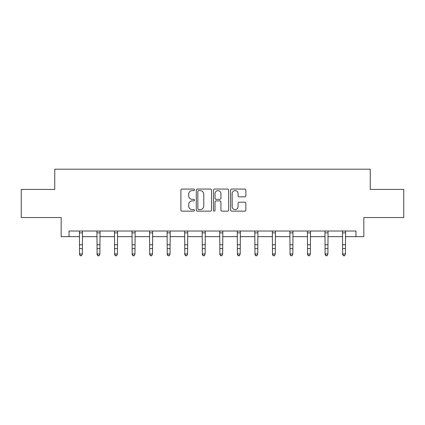 <?xml version="1.0" encoding="UTF-8"?>
<svg xmlns="http://www.w3.org/2000/svg" width="425" height="425" viewBox="0 0 425 425"><rect width="100%" height="100%" fill="white"/><g stroke="black" fill="none" stroke-linecap="round" stroke-linejoin="round"><path stroke-width="0.64" d="M194.512 189.837A0.77 0.77 0 0 0 193.736 189.067L182.012 189.067A1.105 1.105 0 0 0 180.907 190.172L180.907 210.035A1.105 1.105 0 0 0 182.012 211.14L193.736 211.14A0.77 0.77 0 0 0 194.512 210.364A0.77 0.77 0 0 0 193.736 209.594L192.222 209.594A3.533 3.533 0 0 1 188.689 206.061L188.689 204.404A3.533 3.533 0 0 1 192.222 200.876L193.736 200.876A0.77 0.77 0 0 0 194.512 200.101A0.77 0.77 0 0 0 193.736 199.33L192.222 199.33A3.533 3.533 0 0 1 188.689 195.798L188.689 194.145A3.533 3.533 0 0 1 192.222 190.613L193.736 190.613A0.77 0.77 0 0 0 194.512 189.837M244.752 196.844A1.105 1.105 0 0 0 245.857 195.744L245.857 190.172A1.105 1.105 0 0 0 244.752 189.067L231.731 189.067A1.105 1.105 0 0 0 230.626 190.172L230.626 210.035A1.105 1.105 0 0 0 231.731 211.14L244.752 211.14A1.105 1.105 0 0 0 245.857 210.035L245.857 203.304A1.105 1.105 0 0 0 244.752 202.199L239.179 202.199A1.105 1.105 0 0 0 238.074 203.304L238.074 206.64A2.954 2.954 0 0 1 235.126 209.594A2.954 2.954 0 0 1 232.172 206.64L232.172 193.561A2.954 2.954 0 0 1 235.126 190.613A2.954 2.954 0 0 1 238.074 193.561L238.074 195.744A1.105 1.105 0 0 0 239.179 196.844L244.752 196.844M69.036 236.645L69.036 231.019L355.964 231.019L355.964 236.645L363.837 236.645L363.837 217.531L403.75 217.531L403.75 189.423L370.244 189.423L370.244 169.182L54.756 169.182L54.756 189.423L21.25 189.423L21.25 217.531L61.163 217.531L61.163 236.645L79.549 236.645M211.533 190.172A1.105 1.105 0 0 0 210.428 189.067L197.407 189.067A1.105 1.105 0 0 0 196.302 190.172L196.302 210.035A1.105 1.105 0 0 0 197.407 211.14L210.428 211.14A1.105 1.105 0 0 0 211.533 210.035L211.533 190.172M214.572 189.067L227.593 189.067A1.105 1.105 0 0 1 228.698 190.172L228.698 210.035A1.105 1.105 0 0 1 227.593 211.14L222.02 211.14A1.105 1.105 0 0 1 220.915 210.035L220.915 201.976A1.105 1.105 0 0 0 219.81 200.876L216.113 200.876A1.105 1.105 0 0 0 215.013 201.976L215.013 210.364A0.77 0.77 0 0 1 214.237 211.14A0.77 0.77 0 0 1 213.467 210.364L213.467 190.172A1.105 1.105 0 0 1 214.572 189.067M82.36 236.645L97.086 236.645M99.896 236.645L114.628 236.645M117.438 236.645L132.164 236.645M134.975 236.645L149.706 236.645M152.517 236.645L167.243 236.645M170.058 236.645L184.785 236.645M187.595 236.645L202.327 236.645M205.137 236.645L219.863 236.645M222.673 236.645L237.405 236.645M240.215 236.645L254.942 236.645M257.757 236.645L272.483 236.645M275.294 236.645L290.025 236.645M292.836 236.645L307.562 236.645M310.372 236.645L325.104 236.645M327.914 236.645L342.64 236.645M345.451 236.645L355.964 236.645M198.624 190.613A0.77 0.77 0 0 0 197.848 191.383L197.848 208.818A0.77 0.77 0 0 0 198.624 209.594L200.223 209.594A3.533 3.533 0 0 0 203.756 206.061L203.756 194.145A3.533 3.533 0 0 0 200.223 190.613L198.624 190.613M220.915 193.619A2.954 2.954 0 0 0 217.961 190.666A2.954 2.954 0 0 0 215.013 193.619L215.013 198.225A1.105 1.105 0 0 0 216.113 199.33L219.81 199.33A1.105 1.105 0 0 0 220.915 198.225L220.915 193.619M79.406 231.019L79.549 253.953L82.36 253.953L81.515 255.818L80.389 255.568L81.515 255.818M81.515 255.568L82.36 253.953L82.498 231.019M80.389 255.818L79.549 254.58L79.549 253.953L80.389 255.568M96.942 231.019L97.086 253.953L99.896 253.953L99.057 255.818L97.931 255.568L99.057 255.818M99.057 255.568L99.896 253.953L100.04 231.019M97.931 255.818L97.086 254.58L97.086 253.953L97.931 255.568M114.484 231.019L114.628 253.953L117.438 253.953L116.593 255.818L115.467 255.568L116.593 255.818M116.593 255.568L117.438 253.953L117.582 231.019M115.467 255.818L114.628 254.58L114.628 253.953L115.467 255.568M132.021 231.019L132.164 253.953L134.975 253.953L134.135 255.818L133.009 255.568L134.135 255.818M134.135 255.568L134.975 253.953L135.118 231.019M133.009 255.818L132.164 254.58L132.164 253.953L133.009 255.568M149.563 231.019L149.706 253.953L152.517 253.953L151.672 255.818L150.551 255.568L151.672 255.818M151.672 255.568L152.517 253.953L152.66 231.019M150.551 255.818L149.706 254.58L149.706 253.953L150.551 255.568M167.105 231.019L167.243 253.953L170.058 253.953L169.214 255.818L168.087 255.568L169.214 255.818M169.214 255.568L170.058 253.953L170.197 231.019M168.087 255.818L167.243 254.58L167.243 253.953L168.087 255.568M184.641 231.019L184.785 253.953L187.595 253.953L186.75 255.818L185.629 255.568L186.75 255.818M186.75 255.568L187.595 253.953L187.738 231.019M185.629 255.818L184.785 254.58L184.785 253.953L185.629 255.568M202.183 231.019L202.327 253.953L205.137 253.953L204.292 255.818L203.166 255.568L204.292 255.818M204.292 255.568L205.137 253.953L205.28 231.019M203.166 255.818L202.327 254.58L202.327 253.953L203.166 255.568M219.72 231.019L219.863 253.953L222.673 253.953L221.834 255.818L220.708 255.568L221.834 255.818M221.834 255.568L222.673 253.953L222.817 231.019M220.708 255.818L219.863 254.58L219.863 253.953L220.708 255.568M237.262 231.019L237.405 253.953L240.215 253.953L239.371 255.818L238.25 255.568L239.371 255.818M239.371 255.568L240.215 253.953L240.359 231.019M238.25 255.818L237.405 254.58L237.405 253.953L238.25 255.568M254.803 231.019L254.942 253.953L257.757 253.953L256.913 255.818L255.786 255.568L256.913 255.818M256.913 255.568L257.757 253.953L257.895 231.019M255.786 255.818L254.942 254.58L254.942 253.953L255.786 255.568M272.34 231.019L272.483 253.953L275.294 253.953L274.449 255.818L273.328 255.568L274.449 255.818M274.449 255.568L275.294 253.953L275.437 231.019M273.328 255.818L272.483 254.58L272.483 253.953L273.328 255.568M289.882 231.019L290.025 253.953L292.836 253.953L291.991 255.818L290.865 255.568L291.991 255.818M291.991 255.568L292.836 253.953L292.979 231.019M290.865 255.818L290.025 254.58L290.025 253.953L290.865 255.568M307.418 231.019L307.562 253.953L310.372 253.953L309.533 255.818L308.407 255.568L309.533 255.818M309.533 255.568L310.372 253.953L310.516 231.019M308.407 255.818L307.562 254.58L307.562 253.953L308.407 255.568M324.96 231.019L325.104 253.953L327.914 253.953L327.069 255.818L325.943 255.568L327.069 255.818M327.069 255.568L327.914 253.953L328.058 231.019M325.943 255.818L325.104 254.58L325.104 253.953L325.943 255.568M342.502 231.019L342.64 253.953L345.451 253.953L344.611 255.818L343.485 255.568L344.611 255.818M344.611 255.568L345.451 253.953L345.594 231.019M343.485 255.818L342.64 254.58L342.64 253.953L343.485 255.568M82.493 231.046L79.411 231.046M82.36 244.736L79.549 244.736M82.36 248.598L79.549 248.598M82.36 232.868L79.549 232.868M100.029 231.046L96.953 231.046M99.896 244.736L97.086 244.736M99.896 248.598L97.086 248.598M99.896 232.868L97.086 232.868M117.571 231.046L114.495 231.046M117.438 244.736L114.628 244.736M117.438 248.598L114.628 248.598M117.438 232.868L114.628 232.868M135.113 231.046L132.032 231.046M134.975 244.736L132.164 244.736M134.975 248.598L132.164 248.598M134.975 232.868L132.164 232.868M152.649 231.046L149.573 231.046M152.517 244.736L149.706 244.736M152.517 248.598L149.706 248.598M152.517 232.868L149.706 232.868M170.191 231.046L167.11 231.046M170.058 244.736L167.243 244.736M170.058 248.598L167.243 248.598M170.058 232.868L167.243 232.868M187.728 231.046L184.652 231.046M187.595 244.736L184.785 244.736M187.595 248.598L184.785 248.598M187.595 232.868L184.785 232.868M205.27 231.046L202.194 231.046M205.137 244.736L202.327 244.736M205.137 248.598L202.327 248.598M205.137 232.868L202.327 232.868M222.806 231.046L219.73 231.046M222.673 244.736L219.863 244.736M222.673 248.598L219.863 248.598M222.673 232.868L219.863 232.868M240.348 231.046L237.272 231.046M240.215 244.736L237.405 244.736M240.215 248.598L237.405 248.598M240.215 232.868L237.405 232.868M257.89 231.046L254.809 231.046M257.757 244.736L254.942 244.736M257.757 248.598L254.942 248.598M257.757 232.868L254.942 232.868M275.427 231.046L272.351 231.046M275.294 244.736L272.483 244.736M275.294 248.598L272.483 248.598M275.294 232.868L272.483 232.868M292.968 231.046L289.887 231.046M292.836 244.736L290.025 244.736M292.836 248.598L290.025 248.598M292.836 232.868L290.025 232.868M310.505 231.046L307.429 231.046M310.372 244.736L307.562 244.736M310.372 248.598L307.562 248.598M310.372 232.868L307.562 232.868M328.047 231.046L324.971 231.046M327.914 244.736L325.104 244.736M327.914 248.598L325.104 248.598M327.914 232.868L325.104 232.868M345.589 231.046L342.507 231.046M345.451 244.736L342.64 244.736M345.451 248.598L342.64 248.598M345.451 232.868L342.64 232.868"/></g></svg>
